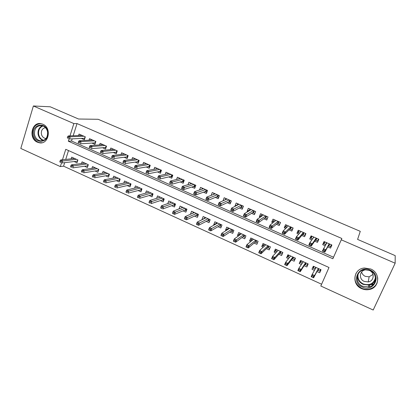 <?xml version="1.0" encoding="UTF-8"?>
<svg xmlns="http://www.w3.org/2000/svg" width="416" height="416" viewBox="0 0 416 416"><rect width="100%" height="100%" fill="white"/><g stroke="black" fill="none" stroke-linecap="round" stroke-linejoin="round"><path stroke-width="0.62" d="M42.832 124.212C52.083 127.774 48.729 144.919 39.286 142.771L37.404 142.194C28.142 138.559 31.652 121.295 41.246 123.708L42.832 124.212M370.734 269.006C380.801 272.927 379.517 288.096 369.075 289.557C366.548 290.014 364.088 289.713 361.696 288.662C351.281 284.513 353.33 268.668 364.458 268.003L370.734 269.006M64.688 162.656L63.58 166.166L60.336 166.582L20.8 148.455L33.374 105.976L50.211 106.787L78.551 119.018L98.181 119.293L360.272 231.338L357.594 239.408L395.2 255.632L395.153 263.219L373.194 310.024L320.814 286.01L328.999 267.488L65.759 149.323L62.478 159.77M63.58 166.166L321.604 284.227M81.359 138.424L84.38 139.755L85.311 136.838L79.035 134.087L78.572 135.554M91.894 143.062L94.91 144.388L95.862 141.466L89.518 138.684L89.029 140.208M102.544 147.753L105.55 149.074L106.517 146.141L100.11 143.333L99.59 144.914M113.298 152.485L116.298 153.806L117.281 150.862L110.812 148.023L110.261 149.672M124.166 157.269L127.156 158.584L128.159 155.631L121.618 152.766L121.04 154.487M135.143 162.105L138.122 163.415L139.147 160.451L132.543 157.555L131.924 159.359M146.24 166.988L149.209 168.293L150.254 165.324L143.577 162.396L142.917 164.294M157.446 171.922L160.41 173.228L161.47 170.243L154.726 167.284L154.019 169.291M168.776 176.909L171.73 178.209L172.812 175.219L165.994 172.229L165.235 174.351M180.227 181.948L183.17 183.243L184.272 180.248L177.382 177.221L176.561 179.483M191.797 187.044L194.73 188.334L195.853 185.323L188.89 182.27L187.996 184.694M203.492 192.192L206.414 193.476L207.558 190.46L200.517 187.372L199.54 189.982M215.316 197.397L218.223 198.676L219.388 195.65L212.274 192.53L211.193 195.364M227.266 202.66L230.162 203.934L231.348 200.897L224.156 197.74L223.059 200.808M239.346 207.974L242.232 209.248L243.438 206.196L236.168 203.008L234.978 206.05L235.321 206.206M251.555 213.351L254.431 214.62L255.658 211.557L248.31 208.333L247.094 211.39L247.723 211.661M263.905 218.785L266.765 220.048L268.018 216.98L260.588 213.72L259.35 216.783L260.26 217.183M276.39 224.281L279.235 225.54L280.509 222.461L272.995 219.164L271.736 222.238L272.938 222.763M289.011 229.84L291.845 231.088L293.145 227.999L285.548 224.666L284.263 227.75L285.761 228.41M301.777 235.461L304.595 236.704L305.916 233.605L298.236 230.235L296.93 233.324L298.735 234.12M314.683 241.145L317.491 242.377L318.833 239.268L311.064 235.862L309.738 238.966L311.849 239.897M313.654 266.386L311.984 269.277L314.428 270.384M316.966 271.534L319.706 272.776L321.048 269.724L313.31 266.23L311.984 269.277M301.137 260.733L299.224 263.5L301.408 264.488M304.112 265.71L306.862 266.958L308.178 263.916L300.524 260.458L299.224 263.5M288.756 255.143L286.603 257.78L288.532 258.653M291.403 259.953L294.159 261.206L295.454 258.17L287.882 254.753L286.603 257.78M276.489 249.636L274.128 252.127L275.798 252.886M278.834 254.259L281.596 255.512L282.864 252.486L275.382 249.111L274.128 252.127M264.098 244.416L261.784 246.537L263.208 247.182M266.401 248.628L269.173 249.886L270.421 246.87L263.016 243.526L261.784 246.537M251.883 239.153L249.574 241.004L250.754 241.545M254.103 243.058L256.88 244.317L258.107 241.311L250.786 238.004L249.574 241.004M239.829 233.886L237.494 235.534L238.441 235.966M241.94 237.552L244.728 238.81L245.929 235.815L238.685 232.544L237.494 235.534M227.916 228.644L225.545 230.121L226.262 230.448M229.913 232.102L232.7 233.366L233.88 230.376L226.715 227.141L225.545 230.121M216.138 223.428L213.725 224.77L214.214 224.988M218.01 226.71L220.802 227.973L221.962 224.994L214.874 221.796L213.725 224.77M204.495 218.249L202.296 219.591M206.232 221.374L209.035 222.643L210.174 219.674L203.159 216.507L202.03 219.471M192.977 213.117L190.507 214.25M194.584 216.096L197.387 217.365L198.505 214.406L191.563 211.276L190.46 214.23M183.056 210.876L185.864 212.15L186.961 209.196L180.097 206.097L179.067 208.879M171.647 205.707L174.46 206.981L175.542 204.043L168.745 200.975L167.804 203.57M160.363 200.595L163.181 201.874L164.237 198.942L157.513 195.905L156.645 198.333M149.193 195.536L152.012 196.815L153.052 193.892L146.401 190.887L145.59 193.175M138.138 190.528L140.962 191.807L141.986 188.895L135.398 185.921L134.644 188.089M127.197 185.572L130.026 186.857L131.03 183.95L124.509 181.007L123.807 183.061M116.366 180.669L119.2 181.953L120.188 179.057L113.734 176.14L113.074 178.1M105.648 175.812L108.482 177.096L109.455 174.21L103.064 171.324L102.445 173.196M95.04 171.007L97.88 172.292L98.831 169.416L92.508 166.561L91.92 168.35M84.536 166.249L87.376 167.534L88.312 164.668L82.051 161.84L81.494 163.561M68.505 150.556L65.712 159.422M74.142 161.538L76.981 162.828L77.901 159.968L71.703 157.17L71.178 158.824M69.072 138.783L68.318 141.19L332.862 258.742L341.848 238.493L77.022 123.568L73.18 135.756M72.197 138.861L71.516 141.014L333.528 257.239M327.74 246.891L330.528 248.118L331.9 244.998L324.043 241.556L322.686 244.665L325.12 245.736M33.374 105.976L73.856 123.573L69.987 135.881M77.022 123.568L73.856 123.573M341.24 239.788L395.153 263.219M61.537 162.77L60.336 166.582M71.516 141.014L68.318 141.19M324.459 241.738L322.686 244.665M311.813 236.189L309.738 238.966M299.213 230.797L296.93 233.324M286.452 225.711L284.263 227.75M273.905 220.516L271.736 222.238M261.529 215.296L259.35 216.783M249.309 210.08L247.094 211.39M237.234 204.896L234.978 206.05M225.3 199.742L222.986 200.772M373.246 284.497L370.209 284.695M329.706 244.036L328.843 246.002L330.465 246.719L331.328 244.748M330.465 246.719L331.479 244.816M326.461 242.616L325.603 244.582L323.991 243.87L324.844 241.904M328.349 245.788L328.843 246.002L328.526 245.466L329.243 243.833M323.518 249.813L322.951 251.118L324.319 251.722L324.891 250.422L323.518 249.813L323.414 248.674L325.879 249.761L324.854 252.101L322.395 251.014L326.836 242.778M324.319 251.722L324.854 252.101L328.526 245.466M324.891 250.422L325.879 249.761L329.186 243.807M322.395 251.014L322.951 251.118M314.101 266.583L313.362 268.278L314.954 268.996L315.692 267.306M320.486 269.469L319.743 271.164L317.663 270.223M320.596 269.516L319.743 271.164M318.885 268.746L318.146 270.442L317.824 269.927L318.427 268.538M313.05 277.508L313.607 276.234L312.26 275.621L311.704 276.895L313.612 277.81L311.194 276.702L312.192 274.414L314.616 275.517L313.612 277.81L317.824 269.927M313.607 276.234L314.616 275.517L318.365 268.512M312.26 275.621L312.192 274.414L316.051 267.467M311.704 276.895L311.194 276.702M370.167 270.078C382.268 274.955 373.922 292.817 362.362 287.056C350.47 282.214 358.493 264.477 370.167 270.078M362.684 286.244L368.493 286.972C376.891 285.865 377.978 273.692 369.907 270.546L364.801 269.75C355.966 270.348 354.39 282.953 362.684 286.244M372.986 274.44L369.132 276.832L365.258 276.344C363.334 275.423 362.118 273.983 361.608 272.022M364.239 281.414L368.238 281.923C374.166 281.19 374.977 272.615 369.299 270.4L365.654 269.854C359.502 270.332 358.452 279.126 364.239 281.414M356.148 273.109C353.48 279.49 355.358 284.554 361.785 288.304C364.156 289.349 366.595 289.645 369.101 289.193C375.112 287.555 377.972 283.728 377.686 277.711M371.29 284.222L373.636 284.066M376.579 283.868L377.177 282.948M47.778 131.971C49.852 142.568 35.006 145.054 33.608 134.462C31.46 123.984 46.316 121.243 47.778 131.971M34.481 134.358C35.261 137.925 37.206 140.083 40.321 140.832C45.354 140.826 47.778 137.899 47.59 132.054C46.831 128.549 44.933 126.396 41.891 125.596C36.754 125.518 34.284 128.44 34.481 134.358M45.479 127.66C42.489 128.289 41.116 130.364 41.356 133.884C41.902 136.38 43.269 137.894 45.453 138.429L46.088 138.492M40.877 123.64C34.991 124.15 32.219 127.821 32.568 134.644C33.545 139.079 35.968 141.757 39.842 142.683L41.964 142.724M316.789 238.373L315.942 240.334L317.548 241.036L318.396 239.075M317.548 241.036L318.75 239.231M312.598 238.862L311.142 238.222L311.979 236.262M313.014 238.29L313.581 236.964M315.406 240.094L315.942 240.334L315.619 239.793L316.321 238.165M309.899 243.792L309.343 245.092L310.695 245.69L311.256 244.39L309.899 243.792L309.842 242.674L312.27 243.75L311.267 246.085L308.838 245.008L309.842 242.674L313.877 237.094M310.695 245.69L311.267 246.085L315.619 239.793M311.256 244.39L312.27 243.75L316.196 238.113M308.838 245.008L309.343 245.092M304.013 232.768L303.186 234.723L304.772 235.42L305.604 233.464M304.772 235.42L305.547 234.463M299.593 233.142L298.433 232.638L299.26 230.682M300.56 232.04L300.841 231.379M302.609 234.468L303.186 234.723L302.853 234.182L303.54 232.56M296.442 237.838L295.896 239.132L297.232 239.725L297.783 238.43L296.442 237.838L296.421 236.746L298.823 237.806L297.84 240.136L295.438 239.07L296.421 236.746L301.059 231.473M297.232 239.725L297.84 240.136L302.853 234.182M297.783 238.43L298.823 237.806L303.358 232.482M295.438 239.07L295.896 239.132M291.382 227.23L290.566 229.174L292.136 229.866L292.952 227.916M292.136 229.866L292.531 229.46M286.733 227.49L285.87 227.11L286.681 225.165M288.106 226.179L288.246 225.852M289.952 228.904L290.566 229.174L290.228 228.634L290.904 227.016M283.14 231.956L282.604 233.246L283.925 233.828L284.466 232.539L283.14 231.956L283.161 230.885L285.537 231.936L284.57 234.255L282.194 233.204L283.161 230.885L288.387 225.914M283.925 233.828L284.57 234.255L290.228 228.634M284.466 232.539L285.537 231.936L290.659 226.912M282.194 233.204L282.604 233.246M278.886 221.749L278.086 223.688L279.635 224.37L280.441 222.43M274.014 221.9L273.442 221.645L274.238 219.705M277.436 223.402L278.086 223.688L277.737 223.148L278.403 221.536M269.994 226.138L269.464 227.427L270.774 228.004L271.3 226.715L269.994 226.138L270.052 225.098L272.397 226.132L271.45 228.441L269.105 227.401L270.052 225.098L275.855 220.418M270.774 228.004L271.45 228.441L277.737 223.148M271.3 226.715L278.096 221.4M269.105 227.401L269.464 227.427M301.428 260.863L300.706 262.553L302.24 263.25M307.746 263.718L307.013 265.408L304.923 264.462M308.001 263.832L307.013 265.408M306.16 263.006L305.432 264.69L305.105 264.176L305.703 262.792M302.37 263.058L303.004 261.576M299.64 271.388L300.191 270.119L298.854 269.511L298.308 270.78L300.238 271.705L297.846 270.613L298.828 268.33L301.22 269.422L300.238 271.705L305.105 264.176M300.191 270.119L301.22 269.422L305.568 262.735M298.854 269.511L298.828 268.33L303.28 261.7M298.308 270.78L297.846 270.613M288.896 255.211L288.184 256.89L289.468 257.473M295.142 258.029L294.424 259.714L292.318 258.762M295.282 258.565L294.424 259.714M293.576 257.322L292.864 259.007L292.526 258.492L293.114 257.114M290.16 256.61L290.451 255.913M286.385 265.34L286.926 264.072L285.605 263.474L285.069 264.742L287.019 265.673L284.653 264.592L285.615 262.319L287.981 263.396L287.019 265.673L292.526 258.492M286.926 264.072L287.981 263.396L292.906 257.02M285.605 263.474L285.615 262.319L290.644 255.996M285.069 264.742L284.653 264.592M276.5 249.61L275.798 251.29L276.843 251.763M282.677 252.403L281.975 254.082L279.854 253.126M282.402 253.594L281.975 254.082M281.133 251.706L280.426 253.386L280.082 252.866L280.66 251.493M277.914 250.609L278.039 250.307M273.286 259.36L273.811 258.097L272.506 257.504L271.981 258.768L273.952 259.709L271.617 258.643L272.558 256.376L274.898 257.442L273.952 259.709L280.082 252.866M273.811 258.097L274.898 257.442L280.389 251.368M272.506 257.504L272.558 256.376L278.148 250.359M271.981 258.768L271.617 258.643M264.238 244.078L263.552 245.752L264.358 246.116M270.353 246.839L269.656 248.513L267.524 247.546M268.819 246.147L268.128 247.822L267.779 247.302L268.341 245.934M260.333 253.453L260.848 252.19L259.563 251.607L259.043 252.866L261.035 253.812L258.721 252.756L259.646 250.5L261.96 251.55L261.035 253.812L267.779 247.302M260.848 252.19L261.96 251.55L268.003 245.778M259.563 251.607L259.646 250.5L265.788 244.78M259.043 252.866L258.721 252.756M261.44 216.372L261.149 216.242L261.929 214.308M266.526 216.325L265.741 218.26L267.228 218.915M265.054 217.958L265.741 218.26L265.387 217.719L266.037 216.112M256.994 220.392L256.48 221.671L257.769 222.243L258.289 220.964L256.994 220.392L257.093 219.367L259.412 220.397L258.482 222.695L256.162 221.671L257.093 219.367L263.453 214.978M257.769 222.243L258.482 222.695L265.387 217.719M258.289 220.964L265.678 215.951M256.162 221.671L256.48 221.671M252.106 238.602L251.43 240.271L252.002 240.526M257.426 242.98L255.325 242.029M256.641 240.651L255.96 242.32L255.606 241.795L256.157 240.432M247.525 247.608L248.035 246.355L246.761 245.773L246.256 247.026L248.258 247.983L245.976 246.943L246.886 244.691L249.174 245.731L248.258 247.983L255.606 241.795M248.035 246.355L255.757 240.25M246.761 245.773L246.886 244.691L253.562 239.262M246.256 247.026L245.976 246.943M249.002 210.902L249.756 208.967M254.306 210.964L253.531 212.893L254.883 213.491M252.808 212.576L253.531 212.893L253.172 212.347L253.812 210.746M244.15 214.708L243.641 215.987L244.92 216.549L245.424 215.275L244.15 214.708L244.28 213.71L246.574 214.724L245.664 217.017L243.37 216.003L244.28 213.71L251.191 209.602M244.92 216.549L245.664 217.017L253.172 212.347M245.424 215.275L253.391 210.564M243.37 216.003L243.641 215.987M240.105 233.184L239.444 234.848L239.788 235.004M245.258 237.479L243.261 236.574M244.592 235.212L243.927 236.876L243.563 236.35L244.104 234.993M234.868 241.831L235.368 240.578L234.104 240.006L233.61 241.259L235.633 242.221L233.376 241.192L234.265 238.945L236.527 239.975L235.633 242.221L243.563 236.35M235.368 240.578L243.641 234.78M234.104 240.006L234.265 238.945L241.472 233.802M237.073 205.301L237.708 203.684M242.211 205.66L241.452 207.584L242.679 208.12M240.692 207.251L241.452 207.584L241.082 207.038L241.712 205.442M231.447 209.092L230.948 210.361L232.211 210.922L232.71 209.648L231.447 209.092L231.613 208.114L233.886 209.118L232.986 211.401L230.724 210.397L231.613 208.114L239.065 204.277M232.211 210.922L232.986 211.401L241.082 207.038M232.71 209.648L241.238 205.234M228.233 227.828L227.703 229.538M233.225 232.034L231.327 231.176M232.674 229.83L232.019 231.488L231.644 230.963L232.18 229.611M222.352 236.116L222.841 234.874L221.593 234.307L221.109 235.55L223.148 236.522L220.912 235.503L221.79 233.267L224.021 234.281L223.148 236.522L231.644 230.963M222.841 234.874L231.655 229.372M221.593 234.307L221.79 233.267L229.507 228.4M225.269 199.82L225.794 198.458M230.246 200.413L229.502 202.332L230.599 202.81M228.706 201.978L229.502 202.332L229.128 201.781L229.746 200.195M218.889 203.533L218.4 204.807L219.648 205.358L220.137 204.09L218.889 203.533L219.092 202.582L221.333 203.57L220.454 205.852L218.218 204.859L219.092 202.582L227.063 199.014M219.648 205.358L220.454 205.852L229.128 201.781M220.137 204.09L229.216 199.961M216.486 222.524L215.899 224.047M221.317 226.652L219.518 225.836M220.88 224.505L220.236 226.158L219.861 225.633L220.386 224.281M209.976 230.469L210.454 229.226L209.222 228.665L208.744 229.908L210.798 230.89L208.593 229.882L209.451 227.651L211.661 228.654L210.798 230.89L219.861 225.633M210.454 229.226L219.794 224.016M209.222 228.665L209.451 227.651L217.672 223.059M213.569 194.444L214.006 193.289M218.41 195.224L217.682 197.132L218.655 197.558M216.85 196.768L217.682 197.132L217.298 196.586L217.906 195M206.471 198.042L205.993 199.311L207.225 199.857L207.709 198.588L206.471 198.042L206.71 197.111L208.926 198.089L208.068 200.361L205.847 199.378L206.71 197.111L215.197 193.809M207.225 199.857L208.068 200.361L217.298 196.586M207.709 198.588L217.324 194.745M204.864 217.277L204.376 218.561M209.539 221.322L207.834 220.548M209.212 219.237L208.577 220.886L208.198 220.36L208.712 219.014M197.735 224.884L198.203 223.647L196.986 223.09L196.518 224.328L198.588 225.316L196.409 224.318L197.246 222.097L199.436 223.09L198.588 225.316L208.198 220.36M198.203 223.647L208.062 218.722M196.986 223.09L197.246 222.097L205.962 217.776M201.973 189.16L202.342 188.172M206.705 190.086L205.982 191.989L206.835 192.364M205.124 191.61L205.982 191.989L205.598 191.443L206.196 189.862M194.194 192.613L193.726 193.872L194.943 194.412L195.416 193.154L194.194 192.613L194.464 191.698L196.659 192.67L195.811 194.932L193.622 193.96L194.464 191.698L203.45 188.661M194.943 194.412L195.811 194.932L205.598 191.443M195.416 193.154L205.556 189.582M193.367 212.087L192.962 213.169M197.886 216.05L196.269 215.322M197.662 214.027L197.044 215.67L196.654 215.145L197.163 213.803M185.63 219.362L186.092 218.124L184.886 217.578L184.428 218.811L186.514 219.804L184.356 218.821L185.182 216.606L187.346 217.589L186.514 219.804L196.654 215.145M186.092 218.124L196.451 213.481M184.886 217.578L185.182 216.606L194.376 212.545M190.492 183.955L190.804 183.113M195.12 185.006L194.412 186.904L195.146 187.226M193.518 186.508L194.412 186.904L194.017 186.352L194.605 184.777M182.052 187.242L181.594 188.5L182.801 189.036L183.264 187.777L182.052 187.242L182.359 186.347L184.527 187.309L183.695 189.566L181.527 188.604L182.359 186.347L191.833 183.56M182.801 189.036L183.695 189.566L194.017 186.352M183.264 187.777L193.913 184.475M181.984 206.95L181.646 207.865M186.352 210.834L184.829 210.148M186.238 208.868L185.63 210.506L185.234 209.981L185.734 208.64M173.659 213.897L174.112 212.67L172.921 212.124L172.468 213.356L174.574 214.354L172.437 213.382L173.248 211.172L175.386 212.144L174.574 214.354L185.234 209.981M174.112 212.67L184.964 208.296M172.921 212.124L173.248 211.172L182.91 207.371M179.119 178.828L179.384 178.1M183.654 179.972L182.957 181.865L183.576 182.14M182.031 181.459L182.957 181.865L182.562 181.319L183.134 179.748M171.241 182.463L170.045 181.932L169.593 183.186L170.789 183.716L171.241 182.463L172.526 182.005L170.383 181.059L180.336 178.521M182.395 179.421L172.526 182.005L171.714 184.257L182.562 181.319M170.789 183.716L169.593 183.186M170.383 181.059L170.045 181.932M170.721 201.864L170.44 202.644M174.944 205.676L173.508 205.026M174.933 203.767L174.335 205.4L173.935 204.87L174.424 203.538M161.086 206.731L160.644 207.958L161.819 208.494L162.266 207.267L161.086 206.731L161.444 205.8L163.561 206.762L162.76 208.967L173.935 204.87M162.266 207.267L173.602 203.164M161.444 205.8L171.569 202.249M161.819 208.494L160.644 207.958M167.861 173.774L168.085 173.144M172.307 175.001L171.626 176.883L172.13 177.107M170.669 176.462L171.626 176.883L171.22 176.332L171.787 174.772M159.354 177.2L158.174 176.68L157.726 177.928L158.907 178.454L159.354 177.2L160.659 176.764L158.538 175.828L168.958 173.529M170.997 174.424L160.659 176.764L159.864 179.005L171.22 176.332M158.907 178.454L157.726 177.928M158.538 175.828L158.174 176.68M159.578 196.836L159.338 197.491M163.649 200.569L162.308 199.961M163.743 198.718L163.155 200.346L162.75 199.815L163.228 198.484M149.38 201.396L148.949 202.623L150.108 203.154L150.545 201.932L149.38 201.396L149.77 200.486L151.861 201.438L151.076 203.632L162.75 199.815M150.545 201.932L162.354 198.089M149.77 200.486L160.342 197.179M150.108 203.154L148.949 202.623M156.712 168.782L156.9 168.241M161.08 170.076L160.41 171.954L160.805 172.125M159.427 171.522L160.41 171.954L160.004 171.402L160.555 169.842M147.597 172L146.427 171.486L145.99 172.728L147.16 173.248L147.597 172L148.923 171.579L146.822 170.648L157.7 168.589M159.718 169.478L148.923 171.579L148.138 173.81L160.004 171.402M147.16 173.248L145.99 172.728M146.822 170.648L146.427 171.486M148.543 191.854L148.351 192.41M152.474 195.515L151.216 194.943M152.667 193.716L152.09 195.338L151.679 194.813L152.152 193.482M137.8 196.123L137.374 197.34L138.528 197.865L138.954 196.648L137.8 196.123L138.221 195.229L140.291 196.17L139.521 198.359L151.679 194.813M138.954 196.648L151.221 193.066M138.221 195.229L149.23 192.166M138.528 197.865L137.374 197.34M145.673 163.847L145.834 163.384M149.968 165.199L149.313 167.076L149.594 167.201M148.299 166.629L149.313 167.076L148.897 166.525L149.443 164.97M135.964 166.858L134.81 166.348L134.384 167.586L135.538 168.1L135.964 166.858L137.311 166.447L135.236 165.532L146.562 163.706M148.559 164.58L137.311 166.447L136.542 168.672L148.897 166.525M135.538 168.1L134.384 167.586M135.236 165.532L134.81 166.348M137.623 186.924L137.462 187.392M141.419 190.512L140.244 189.982M141.705 188.77L141.138 190.388L140.722 189.857L141.185 188.531M126.35 190.902L125.928 192.119L127.067 192.639L127.488 191.422L126.35 190.902L126.797 190.029L128.84 190.96L128.086 193.144L140.722 189.857M127.488 191.422L140.202 188.089M126.797 190.029L138.232 187.2M127.067 192.639L125.928 192.119M134.742 158.974L134.878 158.579M138.975 160.378L138.502 162.323M137.285 161.788L138.33 162.245L137.909 161.694L138.44 160.144M124.462 161.772L123.318 161.262L122.897 162.5L124.041 163.004L124.462 161.772L125.83 161.377L123.776 160.467L135.538 158.87M137.514 159.734L125.83 161.377L125.076 163.592L137.909 161.694M124.041 163.004L122.897 162.5M123.776 160.467L123.318 161.262M126.818 182.047L126.688 182.432M130.473 185.562L129.381 185.068M130.858 183.872L130.302 185.484L129.875 184.954L130.333 183.633M115.019 185.739L114.608 186.95L115.731 187.465L116.142 186.254L115.019 185.739L115.492 184.881L117.515 185.806L116.776 187.98L129.875 184.954M116.142 186.254L129.298 183.17M115.492 184.881L127.348 182.286M115.731 187.465L114.608 186.95M123.921 154.164L124.036 153.826M128.092 155.605L127.525 157.498M126.381 156.993L127.457 157.466L127.031 156.915L127.556 155.366M113.084 156.738L111.951 156.239L111.54 157.466L112.668 157.971L113.084 156.738L114.468 156.354L112.434 155.459L124.623 154.081M126.578 154.939L114.468 156.354L113.729 158.564L127.031 156.915M112.668 157.971L111.54 157.466M112.434 155.459L111.951 156.239M116.121 177.216L116.012 177.533M119.636 180.664L118.628 180.206M120.12 179.026L119.569 180.632L119.142 180.102L119.59 178.786M103.808 180.632L103.402 181.839L104.52 182.348L104.92 181.137L103.808 180.632L104.307 179.79L106.314 180.705L105.586 182.874L119.142 180.102M104.92 181.137L118.508 178.298M104.307 179.79L116.574 177.424M104.52 182.348L103.402 181.839M113.209 149.401L113.303 149.115M115.591 152.251L116.662 152.719M101.826 151.757L100.703 151.263L100.303 152.49L101.421 152.984L101.826 151.757L103.23 151.388L101.218 150.498L113.823 149.344M115.757 150.197L103.23 151.388L102.502 153.592L116.262 152.183L116.776 150.639M101.421 152.984L100.303 152.49M101.218 150.498L100.703 151.263M116.262 152.183L116.667 152.698M108.914 175.812L107.983 175.391M92.716 175.578L92.316 176.779L93.423 177.284L93.818 176.077L92.716 175.578L93.241 174.756L95.228 175.656L94.515 177.819L108.514 175.297L108.956 173.987M93.818 176.077L107.822 173.472M93.241 174.756L105.914 172.609M93.423 177.284L92.316 176.779M108.919 175.796L108.514 175.297M104.915 147.555L105.903 147.992M90.688 146.832L89.58 146.344L89.185 147.566L90.288 148.054L90.688 146.832L92.108 146.474L90.121 145.595L103.132 144.654M105.05 145.496L92.108 146.474L91.395 148.673L105.602 147.498L106.111 145.964M90.288 148.054L89.185 147.566M90.121 145.595L89.58 146.344M105.602 147.498L105.929 147.914M98.301 171.012L97.448 170.628M81.739 170.576L81.349 171.772L82.441 172.271L82.831 171.075L81.739 170.576L82.295 169.775L84.256 170.664L83.559 172.817L97.994 170.539L98.426 169.234M82.831 171.075L97.245 168.698M82.295 169.775L95.352 167.846M82.441 172.271L81.349 171.772M98.327 170.94L97.994 170.539M94.338 142.906L95.259 143.312M79.664 141.955L78.572 141.471L78.182 142.693L79.279 143.177L79.664 141.955L81.104 141.617L79.139 140.743L92.55 140.015M94.448 140.847L81.104 141.617L80.408 143.806L95.051 142.86L95.55 141.331M79.279 143.177L78.182 142.693M79.139 140.743L78.572 141.471M95.051 142.86L95.306 143.177M87.792 166.26L87.017 165.906M70.876 165.625L70.496 166.821L71.578 167.315L71.958 166.119L70.876 165.625L71.458 164.84L73.403 165.724L72.717 167.872L87.584 165.833L88.005 164.528M71.958 166.119L86.778 163.972M71.458 164.84L84.906 163.129M71.578 167.315L70.496 166.821M87.833 166.135L87.584 165.833M83.876 138.304L84.724 138.679M68.765 137.134L67.678 136.656L67.298 137.868L68.38 138.351L68.765 137.134L70.221 136.807L68.271 135.944L82.077 135.418M83.954 136.245L70.221 136.807L69.534 138.986L84.609 138.268L85.098 136.744M68.38 138.351L67.298 137.868M68.271 135.944L67.678 136.656M77.392 161.554L76.69 161.236M60.133 160.727L59.758 161.923L60.83 162.406L61.204 161.216L60.133 160.727L60.741 159.962L62.66 160.836L61.989 162.973L77.272 161.169L77.688 159.869M61.204 161.216L76.414 159.297M60.741 159.962L74.558 158.46M60.83 162.406L59.758 161.923M375.56 278.975C374.577 282.261 372.33 284.3 368.81 285.08L363.069 284.367C359.143 282.329 357.323 279.245 357.614 275.122M358.166 273.952C357.318 278.335 359.003 281.663 363.22 283.941C369.699 285.813 373.786 283.717 375.476 277.659M43.347 140.546C40.529 139.63 38.771 137.53 38.08 134.248C37.669 130.062 39.146 127.228 42.51 125.752M43.051 125.949C39.712 127.327 38.236 130.078 38.631 134.202C39.317 137.441 41.064 139.48 43.862 140.322M368.238 281.923L369.132 276.832M375.56 278.751C374.618 282.147 372.372 284.258 368.81 285.08L368.493 286.972M369.502 286.733L369.808 284.83M45.453 138.429L46.155 138.398M42.848 140.712L40.321 140.832"/></g></svg>
